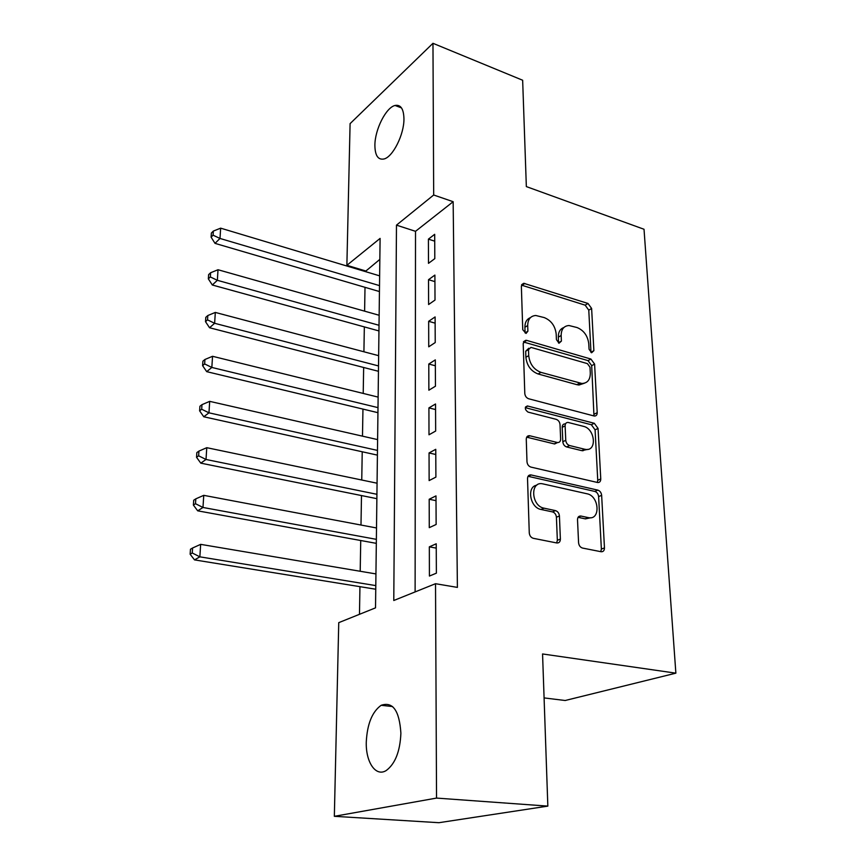 <?xml version="1.0" encoding="UTF-8"?>
<svg xmlns="http://www.w3.org/2000/svg" width="866" height="866" viewBox="0 0 866 866"><rect width="100%" height="100%" fill="white"/><g stroke="black" fill="none" stroke-linecap="round" stroke-linejoin="round"><path stroke-width="1.3" d="M591.619 352.776L593.881 350.665L591.619 308.458L588.003 303.468L523.746 283.301L521.364 286.332L522.75 329.686L526.052 333.442L527.892 331.202L527.697 325.54C527.849 319.283 530.533 315.938 535.762 315.484L544.238 317.584C551.198 320.463 555.182 325.941 556.188 334.016L556.427 339.624L559.046 343.207L561.406 341.085L561.157 335.488C561.244 329.253 563.842 325.93 568.973 325.519L577.048 327.543C583.792 330.347 587.7 335.737 588.761 343.705L589.053 349.236L591.619 352.776M590.991 352.494L588.772 310.147L585.167 305.168L521.505 285.13M558.559 343.012L558.321 337.155L561.157 335.488M366.275 742.086C367.195 724.041 372.163 711.776 381.17 705.292C392.85 701.341 399.421 710.661 400.893 733.242C400.092 751.374 395.221 763.79 386.279 770.491C375.779 777.267 365.668 762.188 366.275 742.086M374.891 145.412C374.794 129.813 385.987 107.395 395.058 105.468C400.709 104.429 403.675 108.856 403.946 118.729C404.216 134.414 392.85 157.038 383.963 158.987C378.063 160.102 375.043 155.577 374.891 145.412M578.575 542.733C578.921 545.537 580.22 547.301 582.461 548.048L601.069 551.729C603.266 551.891 604.392 550.614 604.468 547.918L601.643 495.33C601.285 492.624 600.019 490.892 597.832 490.124L530.955 474.914C528.79 474.828 527.643 476.062 527.524 478.617L529.267 532.871C529.591 535.718 530.923 537.537 533.261 538.306L556.773 542.96C559.057 543.134 560.27 541.845 560.378 539.096L559.425 515.963C559.09 513.159 557.769 511.373 555.474 510.615L544.01 508.169C531.248 506.036 529.851 481.16 542.538 483.802L587.051 493.782C599.272 495.926 600.852 520.412 588.49 517.651L580.891 516.039C578.726 515.898 577.6 517.143 577.514 519.784L578.575 542.733M432.968 43.3L522.653 80.246L526.344 186.591L644.023 229.263L675.87 673.163L542.56 653.96L547.842 806.116L436.54 798.084L334.341 816.313L338.747 622.654L375.519 607.856L380.098 238.41L346.876 265.31L350.091 123.632L432.968 43.3L433.682 195.002L396.476 225.138L393.781 600.506L435.522 583.706L436.54 798.084M435.522 583.706L457.4 587.397L453.156 201.702L433.682 195.002M593.924 415.94L594.444 416.026C596.263 416.005 597.183 414.89 597.204 412.681L594.596 364.099L590.926 359.044L526.745 340.403L525.879 340.273L523.194 343.499L524.796 393.478C525.11 396.141 526.409 397.905 528.682 398.771L593.924 415.94M598.049 428.421L600.766 478.952C600.723 481.399 599.683 482.589 597.681 482.524L530.945 467.099C528.628 466.298 527.307 464.501 526.983 461.73L526.268 439.257C526.366 436.854 527.426 435.674 529.472 435.695L557.552 442.548C559.544 442.569 560.573 441.4 560.638 439.03L560.021 424.567C559.696 421.904 558.418 420.162 556.188 419.339L528.011 412.097C524.699 409.521 524.493 407.475 527.405 405.959L594.314 423.29L598.049 428.421L595.083 429.85L597.746 480.262L600.766 478.952M434.808 258.642L434.689 234.307L428.41 239.135L428.486 263.34L434.808 258.642M435.013 300.058L434.894 275.085L428.529 279.686L428.605 304.529L435.013 300.058M435.23 342.557L435.1 316.924L428.659 321.308L428.735 346.811L435.23 342.557M435.446 386.204L435.317 359.877L428.789 364.034L428.865 390.209L435.446 386.204M435.663 431.041L435.533 403.989L428.919 407.897L428.995 434.786L435.663 431.041M435.901 477.112L435.76 449.313L429.049 452.95L429.135 480.587L435.901 477.112M436.139 524.471L435.988 495.893L429.19 499.249L429.276 527.654L436.139 524.471M453.156 201.702L415.518 231.319L415.117 591.922M429.33 546.847L429.417 576.052L436.377 573.173L436.226 543.783L429.33 546.847L436.248 548.124M379.838 259.389L365.268 271.545M365.008 287.317L364.608 311.165M364.337 326.904L363.915 351.78M363.655 367.487L363.211 393.435M362.951 409.088L362.486 436.161M362.226 451.771L361.75 480.013M361.49 495.569L360.992 525.034M360.732 540.514L360.202 571.268M359.942 586.672L359.477 614.308M544.086 697.909L565.152 700.507L675.87 673.163M547.842 806.116L438.921 822.7L334.341 816.313M365.29 270.841L346.876 265.31M415.518 231.319L396.476 225.138M428.41 239.135L434.721 241.17M428.529 279.686L434.927 281.634M428.659 321.308L435.133 323.159M428.789 364.034L435.338 365.777M428.919 407.897L435.566 409.542M429.049 452.95L435.782 454.488M528.661 475.564L529.278 475.705M429.19 499.249L436.02 500.667M563.842 327.532C560.118 328.896 558.278 332.1 558.321 337.155M530.414 317.638C526.745 319.099 524.904 322.304 524.904 327.251L527.697 325.54M527.892 331.202L525.088 332.912L524.904 327.251M593.968 415.951L591.695 365.668L588.036 360.624L523.432 341.983M589.995 367.173L587.408 363.623L530.988 347.396L528.509 349.572L528.715 355.634C529.711 363.991 533.792 369.565 540.947 372.369L581.855 383.476C587.44 383.259 590.255 379.806 590.298 373.094L589.995 367.173M528.78 348.251L525.694 351.239L528.509 349.572M584.355 383.237L578.953 385.024L576.853 384.666L538.089 373.971C530.945 371.189 526.874 365.625 525.889 357.29L525.694 351.239M597.323 482.449L597.746 480.262M557.303 442.504L554.619 443.977L526.701 437.178M525.326 407.67L591.359 424.741L594.314 423.29M584.669 449.238L585.708 449.422C597.269 451.305 595.061 428.724 583.543 426.364L568.053 422.424C566.158 422.435 565.173 423.582 565.119 425.866L565.758 440.296C566.093 442.981 567.371 444.723 569.59 445.535L584.669 449.238L581.703 450.634L587.819 449.367M565.628 423.636L565.13 423.896C563.225 423.896 562.25 425.044 562.196 427.328L565.119 425.866M581.703 450.634L566.635 446.943C564.415 446.142 563.138 444.41 562.813 441.736L562.196 427.328M595.083 429.85L591.359 424.741M590.872 517.716L585.438 518.886L578.066 517.327M536.79 485.198C526.376 486.595 530.003 507.747 541.034 509.468L544.01 508.169M556.676 542.939L557.347 540.297L556.416 517.229C556.08 514.426 554.77 512.65 552.476 511.893L541.034 509.468M600.777 551.664L601.372 549.076L598.612 496.608C598.254 493.901 596.988 492.18 594.801 491.423L528.065 476.3M379.633 275.853L220.646 228.159L219.996 238.453L215.017 243.368L379.438 291.55M213.079 235.184L213.35 231.07L211.369 233.051L211.098 237.165L213.079 235.184L219.996 238.453L379.514 285.618M213.35 231.07L220.646 228.159M215.017 243.368L211.098 237.165M379.146 315.267L218.016 269.737L217.355 280.303L212.322 285.001L378.951 330.931M210.341 276.958L210.622 272.736L208.619 274.63L208.338 278.852L210.341 276.958L217.355 280.303L379.016 325.28M210.622 272.736L218.016 269.737M212.322 285.001L208.338 278.852M378.648 355.677L215.32 312.431L214.627 323.289L209.55 327.749L378.453 371.298M207.526 319.868L207.818 315.527L205.794 317.335L205.513 321.665L207.526 319.868L214.627 323.289L378.518 365.939M207.818 315.527L215.32 312.431M209.55 327.749L205.513 321.665M378.128 397.104L212.549 356.294L211.834 367.444L206.703 371.655L377.933 412.681M204.647 363.947L204.939 359.487L202.893 361.187L202.601 365.647L204.647 363.947L211.834 367.444L377.998 407.626M204.939 359.487L212.549 356.294M206.703 371.655L202.601 365.647M377.608 439.603L209.691 401.359L208.966 412.822L203.781 416.773L377.414 455.126M201.681 409.239L201.973 404.66L199.916 406.262L199.613 410.83L201.681 409.239L208.966 412.822L377.468 450.407M201.973 404.66L209.691 401.359M203.781 416.773L199.613 410.83M377.067 483.206L206.768 447.69L206.021 459.478L200.782 463.148L376.872 498.664M198.628 455.808L198.931 451.099L196.853 452.582L196.539 457.291L198.628 455.808L206.021 459.478L376.926 494.291M198.931 451.099L206.768 447.69M200.782 463.148L196.539 457.291M376.515 527.968L203.748 495.341L202.98 507.465L197.697 510.832L376.32 543.35M195.489 503.709L195.803 498.859L193.703 500.234L193.389 505.073L195.489 503.709L202.98 507.465L376.374 539.345M195.803 498.859L203.748 495.341M197.697 510.832L193.389 505.073M375.941 573.92L200.652 544.357L199.862 556.838L194.514 559.891L375.757 589.226M192.252 552.984L192.588 547.994L190.466 549.239L190.13 554.218L192.252 552.984L199.862 556.838L375.801 585.6M192.588 547.994L200.652 544.357M194.514 559.891L190.13 554.218M590.991 352.256L593.881 350.665M558.559 342.741L561.406 341.085M522.101 285.271L524.861 283.463M585.167 305.168L588.003 303.468M588.772 310.147L591.619 308.458M523.941 342.092L526.745 340.403M588.036 360.624L590.926 359.044M591.695 365.668L594.596 364.099M594.26 414.143L597.204 412.681M525.889 357.29L528.715 355.634M538.089 373.971L540.947 372.369M576.853 384.666L579.755 383.129M527.004 437.243L529.905 435.771M554.208 443.901L557.141 442.472M525.424 407.301L527.805 406.024M562.813 441.736L565.758 440.296M566.635 446.943L569.59 445.535M578.12 517.229L580.989 516.06M585.189 518.842L588.231 517.597M552.476 511.893L555.474 510.615M556.416 517.229L559.425 515.963M557.347 540.297L560.378 539.096M528.271 476.343L531.215 474.969M594.801 491.423L597.832 490.124M598.612 496.608L601.643 495.33M601.372 549.076L604.468 547.918M381.17 705.292L392.601 706.569M395.058 105.468L401.478 107.893M521.7 284.643L523.746 283.301M523.573 341.648L525.879 340.273M578.953 385.024L581.855 383.476M526.766 437.07L529.472 435.695M554.619 443.977L557.552 442.548M525.597 406.933L527.405 405.959M582.731 450.818L585.708 449.422M578.174 517.154L580.891 516.039M585.438 518.886L588.49 517.651M528.087 476.268L530.955 474.914"/></g></svg>
